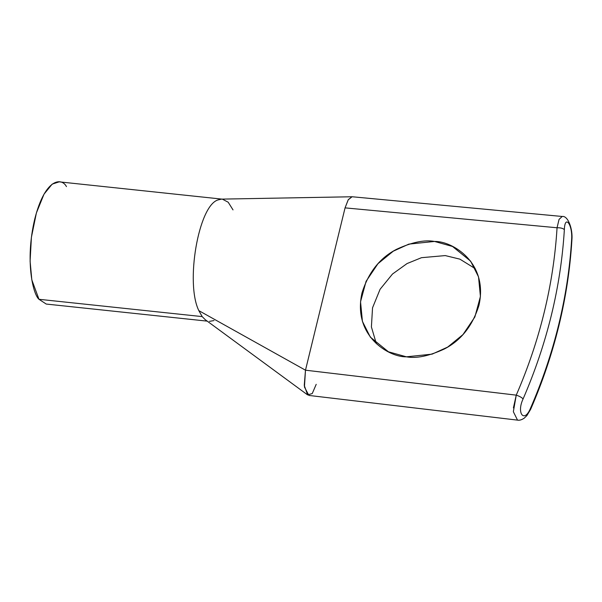 <?xml version="1.0" encoding="UTF-8"?>
<svg xmlns="http://www.w3.org/2000/svg" width="602" height="602" viewBox="0 0 602 602"><rect width="100%" height="100%" fill="white"/><g stroke="black" fill="none" stroke-linecap="round" stroke-linejoin="round"><path stroke-width="0.9" d="M316.208 384.332L312.25 393.55L307.622 394.912L304.258 385.393L305.485 370.192L345.059 207.871L348.189 199.826L352.05 196.764L348.325 199.608L345.059 207.871L557.053 227.767C560.552 227.669 562.983 228.301 564.36 229.648C564.834 214.207 572.645 224.501 571.644 239.265C569.928 267.792 565.609 296.282 558.686 324.719L558.934 325.531L558.686 324.719C551.748 353.156 542.312 381.104 530.377 408.547L530.61 409.383L530.377 408.547C542.312 381.104 551.748 353.156 558.686 324.719C565.609 296.282 569.928 267.792 571.644 239.265C572.645 224.501 564.834 214.207 564.36 229.648C560.823 287.162 547.067 343.584 523.093 398.93C516.358 413.085 524.176 423.379 530.377 408.547C524.176 423.379 516.358 413.085 523.093 398.93C547.067 343.584 560.823 287.162 564.36 229.648C562.983 228.301 560.552 227.669 557.053 227.767L345.059 207.871L305.485 370.192L516.253 395.145C539.964 340.423 553.562 284.633 557.053 227.767C553.562 284.633 539.964 340.423 516.253 395.145L305.485 370.192L304.431 386.981L308.879 395.431M406.418 356.82C388.741 357.325 352.388 335.705 361.998 292.926C368.454 272.33 380.005 257.776 396.635 249.258C411.926 242.207 424.56 239.596 434.539 241.447C452.215 240.943 488.568 262.555 478.959 305.334C472.502 325.938 460.951 340.491 444.321 349.002C429.03 356.06 416.396 358.664 406.418 356.82L432.108 354.142L447.7 347.068L462.968 334.592L474.873 316.953L480.419 296.493L478.522 276.86L470.613 261.133L452.516 246.466L434.539 241.447L408.848 244.119L393.257 251.2L377.981 263.676L366.084 281.307L360.538 301.775L362.427 321.4L370.335 337.128L388.433 351.794L406.418 356.82M513.401 407.908L516.253 395.145C519.466 396.206 521.746 397.463 523.093 398.93C521.746 397.463 519.466 396.206 516.253 395.145L513.348 411.715L517.524 420.128L308.886 395.431M475.317 268.703L459.89 259.146L445.254 255.587L421.498 257.686L407.065 263.556L392.481 274.038L380.095 289.261L372.533 307.825L371.404 326.954L376.355 343.704L371.404 326.954L372.533 307.825L380.095 289.261L392.481 274.038L407.065 263.556L421.498 257.686L445.254 255.587L459.89 259.146L475.317 268.703M233.019 209.895L228.196 202.227L222.409 199.164L59.199 181.849L52.163 184.137L44.006 194.175L36.391 212.95L31.409 237.301L30.1 261.163L31.816 279.855L38.979 299.292L202.189 316.607L198.833 310.64C185.213 283.038 198.472 205.944 217.864 199.969C198.472 205.944 185.213 283.038 198.833 310.64L202.189 316.607L38.979 299.292L46.234 304.055L207.238 321.137M213.988 320.565L209.443 321.37M38.979 299.292C33.163 294.611 24.795 261.223 34.713 219.196C45.127 177.816 61.735 177.394 66.453 186.605M305.485 370.192L198.833 310.64L305.485 370.192M202.189 316.607L205.214 319.662L307.622 394.912M352.05 196.764L221.574 199.119L217.864 199.969M571.644 239.265L571.892 240.032L571.644 239.265M562.193 216.479L559.055 219.391L557.053 227.767M352.32 196.771L562.185 216.472C568.077 215.441 572.961 229.332 571.9 239.995C570.184 268.56 565.865 297.072 558.934 325.531C551.989 353.976 542.553 381.916 530.625 409.36L526.87 415.621L524.176 418.194C521.671 419.85 519.458 420.505 517.532 420.151"/></g></svg>
